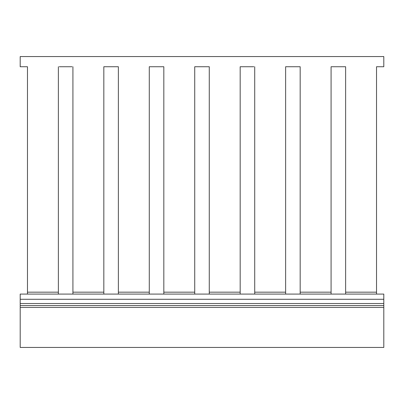 <?xml version="1.0" encoding="UTF-8"?>
<svg xmlns="http://www.w3.org/2000/svg" width="404" height="404" viewBox="0 0 404 404"><rect width="100%" height="100%" fill="white"/><g stroke="black" fill="none" stroke-linecap="round" stroke-linejoin="round"><path stroke-width="0.61" d="M27.472 294.082L27.472 66.741L20.2 66.741L20.2 56.56L383.8 56.56L383.8 66.741L376.528 66.741L376.528 292.173L345.622 292.173L345.622 66.741L331.078 66.741L345.622 66.741L345.622 286.956M72.013 66.741L59.287 66.741M118.372 294.082L118.372 66.741L103.828 66.741L103.828 292.173L72.922 292.173L72.922 66.741L72.922 286.956M163.822 286.956L163.822 66.741L149.278 66.741L163.822 66.741L163.822 292.173L194.728 292.173L194.728 66.741L209.272 66.741L209.272 292.173L240.178 292.173L240.178 66.741L241.087 66.741M253.813 66.741L240.178 66.741L240.178 286.956M300.172 294.082L300.172 66.741L285.628 66.741L285.628 292.173L254.722 292.173L254.722 66.741L254.722 286.956M27.472 66.741L27.472 286.956M345.622 294.082L345.622 292.173M300.172 292.173L331.078 292.173L331.078 66.741L331.078 286.956M118.372 292.173L149.278 292.173L149.278 66.741L149.278 286.956M27.472 292.173L58.378 292.173L58.378 66.741L58.378 286.956M376.528 286.956L376.528 66.741M376.528 294.082L376.528 292.173M103.828 286.956L103.828 66.741M118.372 66.741L118.372 286.956M194.728 286.956L194.728 66.741M209.272 66.741L209.272 286.956M285.628 286.956L285.628 66.741M300.172 66.741L300.172 286.956M58.378 294.082L58.378 292.173M331.078 294.082L331.078 292.173M254.722 294.082L254.722 292.173M285.628 294.082L285.628 292.173M209.272 294.082L209.272 292.173M240.178 294.082L240.178 292.173M163.822 294.082L163.822 292.173M194.728 294.082L194.728 292.173M149.278 294.082L149.278 292.173M72.922 294.082L72.922 292.173M103.828 294.082L103.828 292.173M20.2 299.278L383.8 299.278L383.8 294.082L20.2 294.082L20.2 303.525L383.8 303.525L383.8 347.44L20.2 347.44L20.2 307.424L383.8 307.424M20.2 307.424L20.2 303.525M383.8 299.278L383.8 303.525M20.2 305.586L383.8 305.586"/></g></svg>
